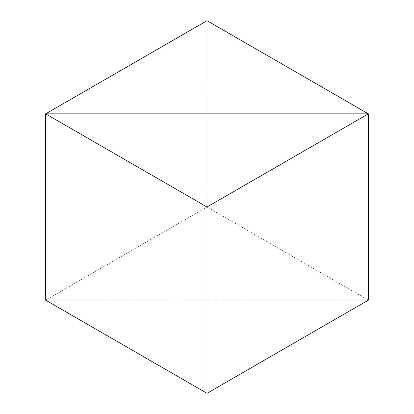 <?xml version="1.0" encoding="UTF-8"?>
<svg xmlns="http://www.w3.org/2000/svg" width="414" height="414" viewBox="0 0 414 414"><rect width="100%" height="100%" fill="white"/><g stroke="black" fill="none" stroke-linecap="round" stroke-linejoin="round"><path stroke-width="0.31" stroke-dasharray="2.07 1.55" d="M368.341 300.15L207 207L207 20.7L207 207L45.659 300.15L207 207L368.341 300.15L45.659 300.15L368.341 300.15"/><path stroke-width="0.62" d="M207 20.7L368.341 113.85L368.341 300.15L368.341 113.85L45.659 113.85L45.659 300.15L45.659 113.85L45.659 300.15L207 393.3L45.659 300.15L45.659 113.85L368.341 113.85L207 20.7L45.659 113.85L207 207L207 393.3L368.341 300.15L368.341 113.85L45.659 113.85L207 207L207 393.3L368.341 300.15L368.341 113.85L207 207L368.341 113.85L45.659 113.85L207 20.7"/></g></svg>
